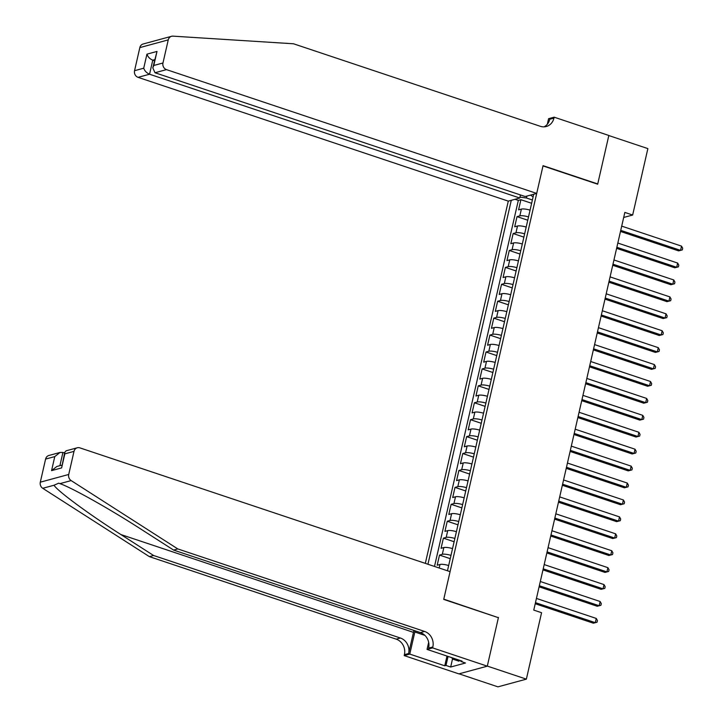 <?xml version="1.0" encoding="UTF-8"?>
<svg xmlns="http://www.w3.org/2000/svg" width="723" height="723" viewBox="0 0 723 723"><rect width="100%" height="100%" fill="white"/><g stroke="black" fill="none" stroke-linecap="round" stroke-linejoin="round"><path stroke-width="1.08" d="M520.47 194.948L519.774 198.012L508.287 201.13L425.323 563.371M459.024 673.836L497.948 686.85L526.362 679.141L541.572 612.715L533.764 610.104L624.844 212.417L632.661 215.029L647.871 148.604L608.82 135.544L597.677 184.202L543 165.919L443.777 599.15L498.002 617.55M530.067 210.14A7.131 1.627 -167.1 0 0 521.382 209.092L518.581 209.851L520.903 199.702L531.631 203.29M528.513 216.909A7.131 1.627 -167.1 0 0 519.828 215.861L517.026 216.62L527.763 220.208M517.026 216.62L514.704 226.778L517.505 226.01A7.131 1.627 -167.1 0 1 526.19 227.067M522.313 243.985A7.131 1.627 -167.1 0 0 513.628 242.937L510.827 243.696L513.149 233.547L523.886 237.135M518.436 260.913A7.131 1.627 -167.1 0 0 509.751 259.855L506.95 260.623L509.272 250.465L520.009 254.053M514.559 277.831A7.131 1.627 -167.1 0 0 505.874 276.782L503.072 277.542L505.395 267.393L516.132 270.98M510.682 294.758A7.131 1.627 -167.1 0 0 501.997 293.71L499.195 294.469L501.527 284.311L512.255 287.899M506.805 311.685A7.131 1.627 -167.1 0 0 498.129 310.628L495.318 311.387L497.65 301.238L508.377 304.826M502.937 328.604A7.131 1.627 -167.1 0 0 494.252 327.555L491.45 328.314L493.773 318.156L504.5 321.744M499.06 345.531A7.131 1.627 -167.1 0 0 490.375 344.473L487.573 345.233L489.896 335.083L500.632 338.671M495.183 362.449A7.131 1.627 -167.1 0 0 486.498 361.401L483.696 362.16L486.019 352.002L496.755 355.589M491.306 379.376A7.131 1.627 -167.1 0 0 482.621 378.319L479.819 379.078L482.142 368.929L492.878 372.517M487.429 396.294A7.131 1.627 -167.1 0 0 478.743 395.246L475.942 396.005L478.265 385.847L489.001 389.435M483.551 413.222A7.131 1.627 -167.1 0 0 474.866 412.164L472.065 412.923L474.396 402.774L485.124 406.362M479.674 430.14A7.131 1.627 -167.1 0 0 470.989 429.091L468.188 429.851L470.519 419.692L481.247 423.28M475.806 447.067A7.131 1.627 -167.1 0 0 467.121 446.01L464.311 446.769L466.642 436.62L477.37 440.208M471.929 463.985A7.131 1.627 -167.1 0 0 463.244 462.937L460.443 463.696L462.765 453.538L473.493 457.126M468.052 480.912A7.131 1.627 -167.1 0 0 459.367 479.855L456.565 480.614L458.888 470.465L469.625 474.053M464.175 497.831A7.131 1.627 -167.1 0 0 455.49 496.782L452.688 497.541L455.011 487.383L465.748 490.98M460.298 514.758A7.131 1.627 -167.1 0 0 451.613 513.701L448.811 514.469L451.134 504.311L461.87 507.898M456.421 531.676A7.131 1.627 -167.1 0 0 447.736 530.628L444.934 531.387L447.257 521.238L457.993 524.826M452.544 548.603A7.131 1.627 -167.1 0 0 443.859 547.546L441.057 548.314L443.389 538.156L454.116 541.744M448.676 565.522A7.131 1.627 -167.1 0 0 439.991 564.473L437.18 565.232L439.512 555.083L450.239 558.671M447.465 570.772L533.71 194.234M511.288 200.316L427.935 564.247M520.903 199.702L518.328 200.398L434.496 566.434M439.512 555.083L442.313 554.315A7.131 1.627 12.9 0 1 450.998 555.372M443.389 538.156L446.19 537.397A7.131 1.627 12.9 0 1 454.875 538.445M447.257 521.238L450.068 520.47A7.131 1.627 12.9 0 1 458.753 521.527M451.134 504.311L453.936 503.551A7.131 1.627 12.9 0 1 462.621 504.6M455.011 487.383L457.813 486.624A7.131 1.627 12.9 0 1 466.498 487.682M458.888 470.465L461.69 469.706A7.131 1.627 12.9 0 1 470.375 470.754M462.765 453.538L465.567 452.779A7.131 1.627 12.9 0 1 474.252 453.836M466.642 436.62L469.444 435.861A7.131 1.627 12.9 0 1 478.129 436.909M470.519 419.692L473.321 418.933A7.131 1.627 12.9 0 1 482.006 419.991M474.396 402.774L477.198 402.015A7.131 1.627 12.9 0 1 485.883 403.063M478.265 385.847L481.075 385.088A7.131 1.627 12.9 0 1 489.751 386.145M482.142 368.929L484.943 368.17A7.131 1.627 12.9 0 1 493.628 369.218M486.019 352.002L488.82 351.242A7.131 1.627 12.9 0 1 497.505 352.3M489.896 335.083L492.697 334.324A7.131 1.627 12.9 0 1 501.382 335.373M493.773 318.156L496.574 317.397A7.131 1.627 12.9 0 1 505.26 318.454M497.65 301.238L500.452 300.479A7.131 1.627 12.9 0 1 509.137 301.527M501.527 284.311L504.329 283.552A7.131 1.627 12.9 0 1 513.014 284.6M505.395 267.393L508.206 266.624A7.131 1.627 12.9 0 1 516.891 267.682M509.272 250.465L512.074 249.706A7.131 1.627 12.9 0 1 520.759 250.754M513.149 233.547L515.951 232.779A7.131 1.627 12.9 0 1 524.636 233.836M530.483 195.111L533.104 196.873M526.904 196.078L526.461 198.003L519.973 197.126M532.39 199.982L526.461 198.003M498.454 617.433L487.311 666.082L526.362 679.141M623.696 217.46L632.661 215.029M518.328 200.398L515.047 199.295M620.488 231.441L678.635 250.881L680.56 250.357L620.741 230.357M681.527 246.127L682.693 248.233L682.304 249.923L680.56 250.357L681.527 246.127L621.708 226.127M682.304 249.923L678.635 250.881M459.701 660.316L458.96 661.193L452.715 659.105L451.667 657.632M453.448 658.228L452.715 659.105M155.373 40.678L171.541 36.295A5.35 4.79 74.8 0 0 168.251 39.892L139.837 47.601A5.35 4.79 -105.2 0 1 143.127 44.004L155.373 40.678M536.701 193.421L166.489 69.634L155.002 72.743L525.223 196.539L536.701 193.421L543.063 165.666L597.731 183.949L608.838 135.463L554.161 117.18L548.594 118.689L547.329 124.229M597.279 184.067L597.731 183.949M171.541 36.295A5.35 4.79 74.8 0 1 172.951 36.15L293.493 43.778L540.307 126.299A12.481 11.17 74.8 0 0 546.281 126.507A12.481 11.17 74.8 0 0 553.954 118.111L554.161 117.18M508.287 201.13L138.075 77.343A5.35 4.79 -105.2 0 1 134.55 70.7L143.723 68.206L146.941 54.162L156.999 51.432L153.782 65.477L162.964 62.991L168.251 39.892M134.55 70.7L139.837 47.601M519.774 198.012L149.553 74.225L138.075 77.343M162.964 62.991A5.35 4.79 74.8 0 0 166.489 69.634M544.121 126.841A12.481 11.17 74.8 0 0 549.751 119.25L553.954 118.111M154.433 60.732L152.77 60.181L149.553 74.225C146.652 72.996 144.708 70.99 143.723 68.206M146.941 54.162C147.926 56.945 149.869 58.952 152.77 60.181L154.677 59.666M156.999 51.432L152.797 67.845L155.002 72.743M153.782 65.477L152.797 67.845M413.945 630.438A23.226 8.902 -71.5 0 0 413.466 632.372L408.622 653.52L404.419 654.667L404.202 655.598L458.879 673.881L487.293 666.172L498.391 617.686L443.723 599.403L450.077 571.649L79.864 447.862A5.35 4.79 74.8 0 0 77.298 447.772A5.35 4.79 74.8 0 0 74.008 451.369L68.721 474.469A5.35 4.79 74.8 0 0 71.152 480.587L177.795 548.929L424.609 631.45A12.481 11.17 -105.2 0 1 432.833 646.958L432.616 647.889L487.293 666.172M177.795 548.929L173.592 550.067L140.895 529.119C109.842 509.028 71.604 487.555 59.919 483.642L58.671 483.19L53.981 485.25C57.84 491.297 89.435 514.568 120.886 534.541L153.592 555.499L400.397 638.02A12.481 11.17 -105.2 0 1 408.622 653.52M64.591 453.005L62.928 452.453L59.901 465.666M153.592 555.499L149.381 556.638L396.195 639.159A12.481 11.17 -105.2 0 1 404.419 654.667M432.833 646.958L428.622 648.097A12.481 11.17 -105.2 0 0 420.406 632.598L173.592 550.067M74.008 451.369L64.835 453.863L61.618 467.908L51.559 470.637L54.776 456.593L45.594 459.078L40.307 482.178L68.721 474.469M53.981 485.25L42.738 488.296L149.381 556.638M432.616 647.889L427.049 649.399L462.042 661.093L460.813 661.428L460.967 660.741M452.544 658.87L450.673 667.022L465.495 663L460.813 661.428M450.673 667.022L445.992 665.449L444.762 665.784L409.769 654.089L404.202 655.598M415.11 630.827A20.063 7.691 -71.5 0 0 414.83 632.001L409.769 654.089M427.049 649.399L428.667 642.331M42.738 488.296A5.35 4.79 -105.2 0 1 40.307 482.178M45.594 459.078A5.35 4.79 -105.2 0 1 48.884 455.481L60.036 452.453L62.928 452.453M444.762 665.784L446.986 656.068M448.061 656.421L445.992 665.449M64.835 453.863L64.763 452.236L66.145 450.8L77.298 447.772M61.618 467.908L64.763 452.236M51.559 470.637L56.819 466.498L61.807 465.151M54.776 456.593L60.036 452.453M616.62 248.36L674.767 267.799L676.683 267.284L616.864 247.284M677.65 263.055L678.816 265.16L678.427 266.85L676.683 267.284L677.65 263.055L617.831 243.045M678.427 266.85L674.767 267.799M612.743 265.287L670.89 284.726L672.806 284.202L612.987 264.202M673.773 279.973L674.939 282.078L674.55 283.768L672.806 284.202L673.773 279.973L613.954 259.973M674.55 283.768L670.89 284.726M608.865 282.205L667.013 301.645L668.929 301.13L609.109 281.13M669.905 296.9L671.061 299.006L670.673 300.696L668.929 301.13L669.905 296.9L610.076 276.891M670.673 300.696L667.013 301.645M604.988 299.132L663.136 318.572L665.052 318.048L605.232 298.048M666.028 313.818L667.184 315.924L666.805 317.614L665.052 318.048L666.028 313.818L606.208 293.818M666.805 317.614L663.136 318.572M601.111 316.05L659.259 335.499L661.184 334.975L601.355 314.975M662.151 330.745L663.316 332.851L662.928 334.541L661.184 334.975L662.151 330.745L602.331 310.745M662.928 334.541L659.259 335.499M597.234 332.978L655.381 352.417L657.306 351.893L597.487 331.893M658.273 347.664L659.439 349.769L659.051 351.459L657.306 351.893L658.273 347.664L598.454 327.664M659.051 351.459L655.381 352.417M593.357 349.896L651.504 369.345L653.429 368.82L593.61 348.82M654.396 364.591L655.562 366.697L655.174 368.387L653.429 368.82L654.396 364.591L594.577 344.591M655.174 368.387L651.504 369.345M589.48 366.823L647.636 386.263L649.552 385.739L589.733 365.739M650.519 381.509L651.685 383.615L651.296 385.305L649.552 385.739L650.519 381.509L590.7 361.509M651.296 385.305L647.636 386.263M585.612 383.741L643.759 403.19L645.675 402.666L585.856 382.666M646.642 398.436L647.808 400.542L647.419 402.232L645.675 402.666L646.642 398.436L586.823 378.436M647.419 402.232L643.759 403.19M581.735 400.669L639.882 420.108L641.798 419.593L581.979 399.584M642.765 415.354L643.931 417.46L643.542 419.159L641.798 419.593L642.765 415.354L582.946 395.354M643.542 419.159L639.882 420.108M577.858 417.587L636.005 437.035L637.921 436.511L578.102 416.511M638.897 432.282L640.054 434.387L639.674 436.077L637.921 436.511L638.897 432.282L579.069 412.282M639.674 436.077L636.005 437.035M573.981 434.514L632.128 453.954L634.053 453.438L574.225 433.429M635.02 449.2L636.186 451.306L635.797 453.005L634.053 453.438L635.02 449.2L575.201 429.2M635.797 453.005L632.128 453.954M570.104 451.432L628.251 470.881L630.176 470.357L570.357 450.357M631.143 466.127L632.309 468.233L631.92 469.923L630.176 470.357L631.143 466.127L571.324 446.127M631.92 469.923L628.251 470.881M566.226 468.359L624.374 487.799L626.299 487.284L566.48 467.275M627.266 483.054L628.432 485.151L628.043 486.85L626.299 487.284L627.266 483.054L567.447 463.045M628.043 486.85L624.374 487.799M562.349 485.278L620.506 504.726L622.422 504.202L562.602 484.202M623.389 499.973L624.555 502.078L624.166 503.768L622.422 504.202L623.389 499.973L563.569 479.973M624.166 503.768L620.506 504.726M558.481 502.205L616.629 521.645L618.545 521.129L558.725 501.12M619.512 516.9L620.677 518.997L620.289 520.696L618.545 521.129L619.512 516.9L559.692 496.891M620.289 520.696L616.629 521.645M554.604 519.132L612.752 538.572L614.667 538.048L554.848 518.048M615.635 533.818L616.8 535.924L616.412 537.614L614.667 538.048L615.635 533.818L555.815 513.818M616.412 537.614L612.752 538.572M550.727 536.05L608.874 555.49L610.79 554.975L550.971 534.975M611.766 550.745L612.923 552.842L612.535 554.541L610.79 554.975L611.766 550.745L551.938 530.736M612.535 554.541L608.874 555.49M546.85 552.978L604.997 572.417L606.913 571.893L547.094 551.893M607.889 567.663L609.046 569.769L608.667 571.459L606.913 571.893L607.889 567.663L548.07 547.663M608.667 571.459L604.997 572.417M542.973 569.896L601.12 589.335L603.045 588.82L543.217 568.82M604.012 584.591L605.178 586.696L604.79 588.386L603.045 588.82L604.012 584.591L544.193 564.582M604.79 588.386L601.12 589.335M539.096 586.823L597.243 606.263L599.168 605.738L539.349 585.738M600.135 601.509L601.301 603.615L600.912 605.305L599.168 605.738L600.135 601.509L540.316 581.509M600.912 605.305L597.243 606.263M535.219 603.741L593.366 623.19L595.291 622.666L535.472 602.666M596.258 618.436L597.424 620.542L597.035 622.232L595.291 622.666L596.258 618.436L536.439 598.427M597.035 622.232L593.366 623.19M519.828 215.861L521.382 209.092M439.177 568.007L439.991 564.473M442.313 554.315L443.859 547.546M446.19 537.397L447.736 530.628M450.068 520.47L451.613 513.701M453.936 503.551L455.49 496.782M457.813 486.624L459.367 479.855M461.69 469.706L463.244 462.937M465.567 452.779L467.121 446.01M469.444 435.861L470.989 429.091M473.321 418.933L474.866 412.164M477.198 402.015L478.743 395.246M481.075 385.088L482.621 378.319M484.943 368.17L486.498 361.401M488.82 351.242L490.375 344.473M492.697 334.324L494.252 327.555M496.574 317.397L498.129 310.628M500.452 300.479L501.997 293.71M504.329 283.552L505.874 276.782M508.206 266.624L509.751 259.855M512.074 249.706L513.628 242.937M515.951 232.779L517.505 226.01M120.886 534.541L413.466 632.372M400.397 638.02L396.195 639.159M420.406 632.598L424.609 631.45M71.152 480.587L59.919 483.642M424.889 635.363L414.83 632.001"/></g></svg>

